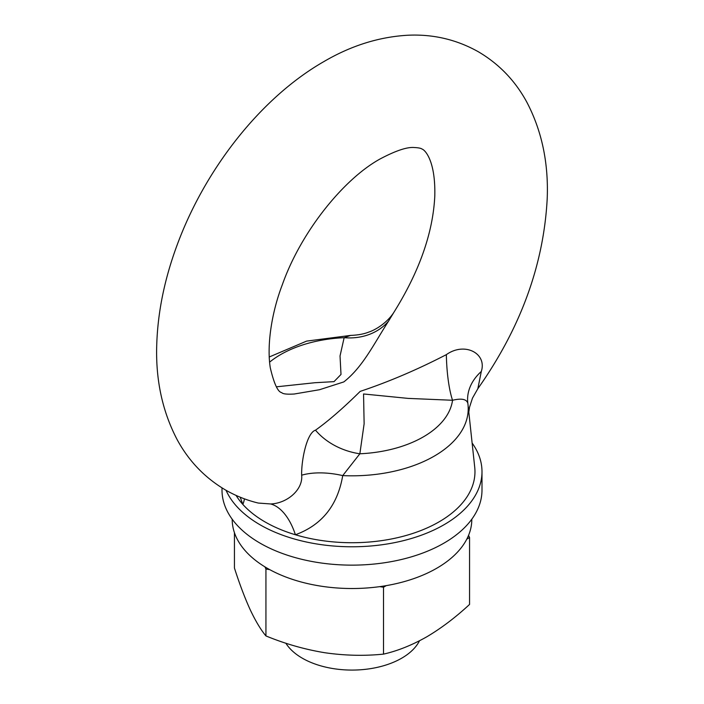 <?xml version="1.0" encoding="UTF-8"?>
<svg xmlns="http://www.w3.org/2000/svg" width="704" height="704" viewBox="0 0 704 704"><rect width="100%" height="100%" fill="white"/><g stroke="black" fill="none" stroke-linecap="round" stroke-linejoin="round"><path stroke-width="1.06" d="M471.812 519.218L471.812 519.35A119.812 69.168 180 0 1 397.848 583.255A119.812 69.168 180 0 1 267.282 568.26A119.812 69.168 180 0 1 232.188 519.35L232.188 519.218M472.129 443.036A129.994 75.055 180 0 1 481.994 471.724A129.994 75.055 180 0 1 401.746 541.068A129.994 75.055 180 0 1 260.075 524.797A129.994 75.055 180 0 1 226.046 490.292M481.994 471.724L481.994 490.09A129.994 75.055 180 0 1 401.746 559.425A129.994 75.055 180 0 1 260.075 543.154A129.994 75.055 180 0 1 222.006 490.09L222.006 487.89M466.805 539.123L469.559 537.53L468.556 535.366M469.559 537.53L469.559 604.437C455.453 617.514 441.109 628.355 426.527 636.962C411.77 645.26 397.426 650.98 383.504 654.122C364.311 656.075 344.714 655.609 324.72 652.714C304.674 649.405 285.085 643.817 265.936 635.932C260.797 629.781 255.543 621.025 250.184 609.682C244.816 597.907 239.571 584.03 234.441 568.058L234.441 532.682M264.933 566.861L265.936 569.034L269.702 569.615M379.738 586.643L383.504 587.224L386.258 585.631M383.504 587.224L383.504 654.122M265.936 569.034L265.936 635.932M258.262 503.052L270.635 503.958C286.977 503.43 303.178 489.773 301.664 475.182C301.233 460.882 306.698 432.758 315.515 430.17C328.407 420.974 343.306 408.038 360.193 391.38C388.564 381.92 417.278 369.67 446.354 354.64C464.684 341.563 487.238 353.426 481.298 371.474L477.84 388.705C520.582 328.126 543.699 264.801 547.202 198.73C548.636 162.985 541.834 130.777 526.803 102.115C515.24 80.802 499.136 64.038 478.482 51.841C456.922 39.697 433.62 34.153 408.602 35.2C379.553 36.722 351.314 45.522 323.893 61.582C260.841 97.68 204.811 169.294 176.818 245.863C164.657 278.863 157.986 311.274 156.798 343.094C155.364 378.849 162.166 411.048 177.197 439.718C188.76 461.032 204.864 477.796 225.518 489.993C235.796 495.906 246.717 500.262 258.262 503.052M270.635 503.958A56.214 30.272 -94.8 0 1 295.407 534.758A122.971 70.998 180 0 1 242.827 504.398A122.971 70.998 180 0 1 236.078 495.422M244.429 498.854A56.214 26.576 -26.9 0 1 242.827 504.398L240.214 497.209M301.664 475.182A56.214 28.486 -165.5 0 1 342.716 475.605C337.656 505.358 321.886 525.078 295.407 534.758A122.971 70.998 180 0 0 419.109 531.221A122.971 70.998 180 0 0 474.734 467.333L467.993 404.562A116.222 67.1 180 0 1 342.716 475.605L359.858 453.781A100.848 58.23 0 0 0 452.54 400.268L408.118 398.394L363.554 393.976L364.126 423.799L359.858 453.781A56.214 40.867 -163 0 1 315.515 430.17M343.807 381.92L319.502 389.726L294.202 394.02C286.95 394.442 282.797 393.976 281.732 392.63C277.878 392.022 274.067 383.786 270.31 367.902C266.587 344.986 271.823 312.03 282.33 284.706C301.013 231.686 343.719 178.939 380.107 158.954C395.718 150.691 407.106 146.881 414.278 147.523C418.563 147.726 421.23 148.289 422.268 149.204C424.16 149.521 435.67 159.306 434.799 195.941C433.039 232.672 419.399 271.471 393.888 312.33L388.485 321.226C373.569 344.414 362.718 367.11 343.807 381.92M446.354 354.64A56.214 12.98 -91.2 0 0 452.54 400.268C461.56 398.112 466.664 399.142 467.852 403.357L467.993 404.562A116.222 67.1 180 0 0 467.852 403.357M276.434 386.822L314.776 382.738L334.013 381.638L341 374.449L340.032 355.969L344.142 337.682A56.214 48.435 -156.7 0 0 388.485 321.226M467.808 403.058A56.214 41.501 174.2 0 1 467.746 402.468L467.746 402.468A56.214 41.501 174.2 0 1 481.298 371.474M419.487 640.807A70.268 40.568 180 0 1 302.315 658.196A70.268 40.568 180 0 1 285.859 643.21M269.588 362.164A100.848 58.23 0 0 1 344.142 337.682L350.592 335.412C357.966 335.13 364.065 334.004 368.887 332.042C374.898 330.15 386.901 323.25 393.897 312.33M467.746 402.468L467.826 403.181M468.802 412.095L469.559 407.123L472.463 398.156L477.84 388.705M269.227 356.998L306.583 341.114L350.592 335.412"/></g></svg>
